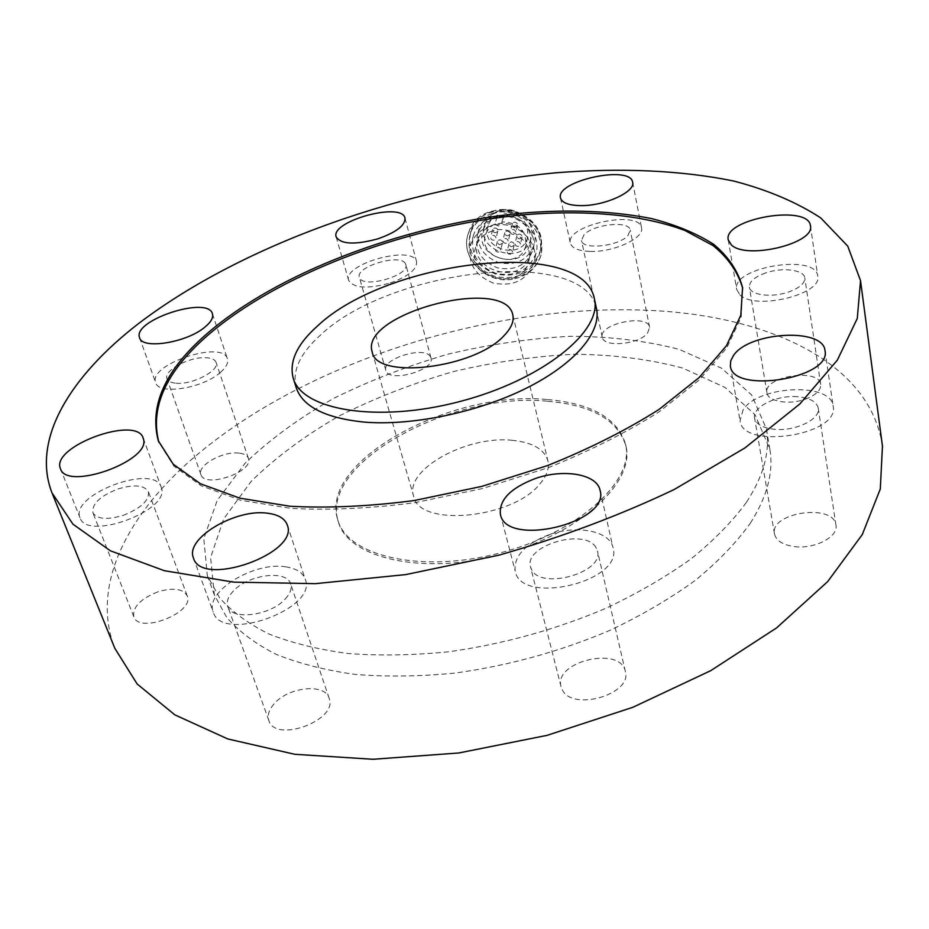 <?xml version="1.0" encoding="UTF-8"?>
<svg xmlns="http://www.w3.org/2000/svg" width="929" height="929" viewBox="0 0 929 929"><rect width="100%" height="100%" fill="white"/><g stroke="black" fill="none" stroke-linecap="round" stroke-linejoin="round"><path stroke-width="0.7" stroke-dasharray="4.64 3.48" d="M739.844 294.76C754.778 310.762 822.746 294.47 817.741 276.029C815.906 253.094 731.216 267.389 736.685 289.465L739.844 294.76M765.705 272.917C754.615 276.912 749.169 281.638 749.355 287.119C749.935 295.12 771.674 297.977 788.547 292.02C799.567 288.002 804.978 283.31 804.804 277.934C804.177 269.724 782.311 267.064 765.705 272.917M805.153 399.249C815.79 395.231 820.969 390.319 820.713 384.501C819.308 367.536 763.046 376.326 766.959 392.781C767.679 401.444 788.86 405.183 805.153 399.249M882.457 446.117C869.927 360.394 764.184 314.408 644.854 310.193C486.169 304.004 298.534 364.354 188.297 462.363C125.682 518.219 91.007 587.349 114.801 648.268M157.686 591.889C140.453 598.868 132.499 607.148 133.799 616.717C139.071 634.507 195.067 612.478 187.228 595.849C183.013 588.638 173.166 587.325 157.686 591.889M273.927 704.031C268.922 709.837 267.227 715.318 268.841 720.486C275.17 743.572 338.353 720.196 329.168 698.341C325.22 682.908 288.06 686.868 273.927 704.031M562.254 689.724C572.287 711.753 632.521 694.323 625.356 671.504C620.804 645.504 553.359 661.402 561.035 686.624L562.254 689.724M794.411 546.589C814.536 549.376 838.562 536.846 835.949 525.152C833.859 502.995 769.479 512.355 774.484 533.908C776.11 540.69 782.752 544.917 794.411 546.589M647.571 333.105L649.615 327.287C647.919 313.433 598.381 323.838 602.259 337.169C603.153 347.736 638.885 344.636 647.571 333.105M430.441 356.713C424.762 345.542 381.505 358.768 385.849 370.381C388.148 383.305 435.55 370.265 430.986 357.979L430.441 356.713M238.962 453.108C223.053 450.89 196.855 465.522 200.919 474.591C204.461 488.805 254.291 471.735 248.403 458.392C247.311 455.454 244.164 453.7 238.962 453.108M750.295 523.259C767.215 496.69 773.729 472.002 769.839 449.195L755.033 414.694L724.945 387.393L682.745 368.105C649.766 359.244 613.686 354.623 574.517 354.251C534.442 356.213 494.031 361.996 453.282 371.623C413.045 383.247 374.956 398.053 339.027 416.041C304.991 435.608 275.727 457.37 251.213 481.315L223.68 518.893L210.604 557.516L214.344 594.92L226.757 617.495C238.962 631.499 255.359 643.751 275.948 654.248C298.824 663.503 325.162 670.215 354.959 674.396C386.383 676.939 419.687 676.498 454.873 673.095C509.173 665.605 561.255 651.171 611.119 629.816C642.578 614.777 670.738 598.23 695.612 580.149C718.175 561.546 736.407 542.582 750.295 523.259M746.521 502.183C763.626 475.845 770.257 451.424 766.425 428.931L751.642 394.941L721.496 368.163L679.157 349.362C646.05 340.792 609.819 336.426 570.476 336.263C530.227 338.4 489.606 344.311 448.637 354.007C408.168 365.678 369.847 380.472 333.662 398.39C299.382 417.864 269.863 439.475 245.093 463.234L217.2 500.464L203.811 538.669L207.318 575.608L219.639 597.858C231.82 611.642 248.229 623.673 268.853 633.961C291.787 643.007 318.229 649.534 348.178 653.517C379.764 655.886 413.266 655.305 448.672 651.775C503.355 644.099 555.821 629.583 606.091 608.216C637.805 593.19 666.209 576.677 691.304 558.689C714.076 540.19 732.482 521.355 746.521 502.183M547.111 401.2C451.204 391.62 318.728 463.141 338.342 521.773C348.05 558.015 421.998 575.643 500.441 554.845C578.988 534.454 635.041 482.72 626.018 446.303C618.052 419.989 591.75 404.951 547.111 401.2M512.564 440.346C467.322 435.086 404.452 469.435 413.579 496.051C418.294 527.846 513.958 518.8 540.62 483.034C547.03 475.172 549.457 467.763 547.901 460.807C544.336 449.23 532.561 442.413 512.564 440.346M512.448 279.199C485.426 284.448 458.798 256.59 468.634 232.633C477.518 214.518 492.881 207.678 514.724 212.091C535.336 220.417 544.197 234.514 541.282 254.383C537.067 268.005 527.451 276.273 512.448 279.199M512.703 278.108C527.672 275.298 537.217 267.273 541.34 254.058L541.479 239.276C535.766 204.984 478.818 198.678 468.75 232.238C458.694 257.031 485.704 283.438 512.703 278.108M220.382 372.413C226.212 367.303 228.557 362.763 227.408 358.803C222.867 339.619 147.839 364.389 155.666 382.643C158.325 395.371 202.859 388.45 220.382 372.413M176.115 383.224C192.361 385.036 219.964 370.485 216.074 362.38C215.063 359.697 211.917 358.153 206.633 357.746C190.468 356.144 163.179 370.404 166.988 378.684C167.975 381.262 171.017 382.771 176.115 383.224M161.541 488.259L161.24 487.237C154.539 463.002 69.489 494.646 80.022 517.79C86.583 541.247 169.519 510.927 161.541 488.259M123.058 515.421C140.964 508.337 149.43 500.452 148.419 491.755C144.378 485.147 134.345 484.172 118.297 488.851C100.378 495.819 91.901 503.75 92.854 512.657C96.871 519.183 106.94 520.112 123.058 515.421M405.323 263.441C399.853 253.327 355.296 266.728 359.372 277.295L359.744 278.189C364.412 288.652 410.049 275.17 405.834 264.591L405.323 263.441M548.876 534.756C524.885 544.162 513.656 556.274 515.2 571.091C520.867 605.975 623.568 581.67 613.07 547.831C610.039 530.889 576.688 524.56 548.876 534.756M595.861 547.32C584.446 527.579 523.689 545.753 530.517 566.934L531.713 569.825C541.526 590.31 604.373 572.299 597.475 551.013L595.861 547.32M286.074 566.911C254.662 561.081 204.357 591.552 213.24 612.048C221.613 643.53 318.078 608.82 305.258 579.29C302.842 572.659 296.444 568.525 286.074 566.911M546.705 399.482C450.762 389.959 318.206 461.458 337.796 520.008C347.481 556.204 421.464 573.785 499.953 552.976C578.546 532.572 634.646 480.862 625.635 444.492C617.669 418.213 591.355 403.209 546.705 399.482M285.296 598.926C290.243 593.526 292.043 588.556 290.684 584.016C287.119 569.616 248.728 574.308 233.562 590.809C228.186 596.395 226.246 601.609 227.733 606.428C231.228 620.758 270.664 615.741 285.296 598.926M590.147 251.422C613.604 252.398 644.714 237.952 641.544 227.826C639.373 209.246 565.006 225.317 570.36 243.108C571.846 248.194 578.442 250.958 590.147 251.422M583.946 234.84L581.519 240.541C582.181 250.226 618.853 246.359 628.004 235.49L630.234 230.078C629.397 220.336 593.434 224.156 583.946 234.84M743.154 409.712L740.053 420.663C742.039 450.101 839.839 435.329 833.15 406.24C831.455 382.016 758.401 385.396 743.154 409.712M797.291 396.683C776.609 394.906 752.025 407.065 754.58 418.038C756.136 424.321 762.93 428.083 774.949 429.326C795.723 431.381 820.783 419.014 818.263 408.168C816.637 401.618 809.647 397.786 797.291 396.683M742.689 288.234L741.168 317.346L726.792 347.876L699.386 379.845L659.358 411.675C626.831 432.322 589.729 451.018 548.04 467.775L482.418 488.549L415.089 502.647C370.59 508.511 329.168 510.416 290.823 508.36L240.53 500.232L201.187 485.762L173.92 466.161L158.813 442.169M296.177 387.532C291.961 370.845 300.102 353.322 320.598 334.974C390.447 268.493 584.492 246.011 596.441 308.428M390.25 282.985C408.272 276.447 417.051 269.398 416.598 261.804C413.544 244.408 342.569 263.79 348.677 280.384C353.659 288.304 367.524 289.174 390.25 282.985M495.134 223.843C497.596 226.583 499.825 226.513 501.834 223.657L501.857 221.857C518.951 222.577 526.882 230.717 525.663 246.278C519.81 270.571 476.798 257.716 485.716 234.317C487.365 229.695 490.512 226.2 495.134 223.843L497.456 215.098C499.895 217.804 502.101 217.746 504.087 214.901L501.857 221.857M506.433 243.224C503.971 243.41 502.798 242.364 502.937 240.088C504.552 237.882 506.259 237.894 508.047 240.135L508.105 241.633L506.433 243.224M494.24 240.135C491.743 240.321 490.582 239.264 490.744 236.953C492.37 234.793 494.065 234.816 495.831 237.046L495.889 238.59L494.24 240.135M514.004 234.34C511.531 234.526 510.358 233.481 510.497 231.205C512.111 228.964 513.818 228.975 515.618 231.228L515.688 232.726L514.004 234.34M518.626 246.301C516.187 246.499 515.014 245.465 515.13 243.212C516.733 240.971 518.44 240.971 520.252 243.224L520.321 244.675L518.626 246.301M498.919 252.049C496.458 252.235 495.296 251.19 495.436 248.914C497.05 246.742 498.745 246.766 500.51 248.984L500.58 250.493L498.919 252.049M510.695 254.151C508.256 254.349 507.095 253.315 507.211 251.062C508.813 248.844 510.509 248.856 512.309 251.085L512.378 252.56L510.695 254.151M514.085 243.595C512.309 241.377 510.625 241.377 509.034 243.572C509.847 247.056 511.554 247.555 514.155 245.059L514.085 243.595M496.434 212.671C487.888 215.447 482.128 220.754 479.143 228.58C475.683 244.513 482.163 255.847 498.594 262.593C516.071 265.984 527.869 260.132 534.024 245.024C540.132 226.014 516.779 205.715 496.434 212.671M497.921 216.48C490.605 218.849 485.681 223.401 483.161 230.113C472.582 257.565 523.062 272.65 529.82 244.095C535.116 227.907 515.247 210.558 497.921 216.48M509.858 232.714C508.093 230.497 506.41 230.485 504.807 232.68C505.585 236.187 507.292 236.698 509.928 234.213L509.858 232.714M497.456 215.098C492.881 217.444 489.769 220.905 488.131 225.492C479.294 248.717 521.843 261.444 527.649 237.336C528.88 221.903 521.03 213.821 504.11 213.113M521.959 235.769C520.17 233.539 518.475 233.539 516.884 235.78C517.72 239.276 519.439 239.752 522.028 237.22L521.959 235.769M495.111 217.641C486.506 220.428 480.711 225.747 477.715 233.62C474.243 249.611 480.769 261.003 497.305 267.784C514.875 271.198 526.743 265.322 532.932 250.145C539.064 231.066 515.572 210.662 495.111 217.641M497.758 229.66C496.016 227.442 494.333 227.419 492.718 229.568C493.438 233.098 495.134 233.632 497.816 231.193L497.758 229.66M502.392 241.505C500.638 239.31 498.954 239.287 497.363 241.447C498.118 244.942 499.814 245.465 502.461 243.003L502.392 241.505M494.309 224.563C486.169 227.199 480.688 232.227 477.878 239.67C465.975 270.269 522.516 287.154 529.983 255.266C535.812 237.267 513.632 218.001 494.309 224.563M499.454 210.686C492.184 213.055 487.295 217.572 484.799 224.261C474.278 251.573 524.397 266.553 531.121 238.138C536.381 222.043 516.663 204.798 499.454 210.686M490.721 226.037C480.978 229.184 474.382 235.188 470.968 244.06C466.939 262.292 474.382 275.286 493.299 283.043C513.4 286.933 526.952 280.233 533.954 262.907C540.817 241.25 514.016 218.129 490.721 226.037M492.625 230.88C484.427 233.516 478.911 238.579 476.078 246.057C464.117 276.83 521.076 293.831 528.578 261.769C534.454 243.677 512.088 224.284 492.625 230.88M491.975 213.589C481.315 217.049 474.092 223.622 470.306 233.318C465.777 253.478 473.929 267.842 494.774 276.401C516.93 280.686 531.841 273.231 539.505 254.035C546.937 230.195 517.523 204.856 491.975 213.589M493.229 216.794C483.579 219.918 477.053 225.886 473.662 234.677C469.668 252.769 477.018 265.659 495.726 273.335C515.618 277.179 529.019 270.513 535.952 253.327C542.757 231.844 516.257 208.932 493.229 216.794M492.614 211.243C481.988 214.704 474.789 221.265 471.003 230.938C466.474 251.062 474.614 265.38 495.401 273.927C517.499 278.201 532.363 270.757 540.004 251.596C547.413 227.814 518.092 202.534 492.614 211.243M517.383 223.866C515.595 221.625 513.9 221.613 512.297 223.843C513.098 227.373 514.805 227.872 517.441 225.352L517.383 223.866M728.231 239.868L736.685 289.465M810.436 225.793L817.741 276.029M820.713 384.501L804.804 277.934M766.959 392.781L749.355 287.119M207.318 575.608L214.344 594.92M766.425 428.931L769.839 449.195M430.986 357.979L405.834 264.591M385.849 370.381L359.372 277.295M500.394 514.225L515.2 571.091M600.088 490.396L613.07 547.831M248.403 458.392L216.074 362.38M200.919 474.591L166.988 378.684M193.429 557.911L213.24 612.048M287.27 524.99L305.258 579.29M372.181 351.859L413.579 496.051M512.808 314.966L547.901 460.807M625.356 671.504L597.475 551.013M561.035 686.624L530.517 566.934M187.228 595.849L148.419 491.755M133.799 616.717L92.854 512.657M139.582 337.703L155.666 382.643M212.439 313.805L227.408 358.803M730.38 365.91L740.053 420.663M825.01 350.697L833.15 406.24M835.949 525.152L818.263 408.168M774.484 533.908L754.58 418.038M337.796 520.008L338.342 521.773M625.635 444.492L626.018 446.303M742.91 289.511L742.573 287.491M158.998 442.703L158.615 441.635M60.466 468.715L80.022 517.79M143.182 438.163L161.24 487.237M329.168 698.341L290.684 584.016M268.841 720.486L227.733 606.428M560.501 197.947L570.36 243.108M632.626 182.258L641.544 227.826M51.954 492.8L52.489 494.123M336.147 236.895L348.677 280.384M404.986 218.118L416.598 261.804M649.615 327.287L630.234 230.078M602.259 337.169L581.519 240.541M509.034 243.572L507.211 251.062M514.155 245.059L512.378 252.56M504.087 214.901L501.834 223.657M504.807 232.68L502.937 240.088M509.928 234.213L508.105 241.633M488.131 225.492L485.716 234.317M527.649 237.336L525.663 246.278M516.884 235.78L515.13 243.212M522.028 237.22L520.321 244.675M479.143 228.58L477.715 233.62M534.024 245.024L532.932 250.145M497.363 241.447L495.436 248.914M502.461 243.003L500.58 250.493M484.799 224.261L483.161 230.113M531.121 238.138L529.82 244.095M477.878 239.67L476.078 246.057M529.983 255.266L528.578 261.769M471.003 230.938L470.306 233.318M540.004 251.596L539.505 254.035M473.662 234.677L470.968 244.06M535.952 253.327L533.954 262.907M512.297 223.843L510.497 231.205M517.441 225.352L515.688 232.726M492.718 229.568L490.744 236.953M497.816 231.193L495.889 238.59"/><path stroke-width="1.39" d="M731.378 244.908L728.231 239.868C722.901 218.791 808.764 203.846 810.436 225.793C815.372 243.41 746.335 260.039 731.378 244.908M52.489 494.123L114.801 648.268L137.12 683.965L174.849 714.865L227.826 738.961L294.76 754.29L373.04 759.272L458.775 752.978L547.123 735.35L632.788 707.317L710.697 670.68L776.644 627.865L827.681 581.589L862.298 534.523L880.297 488.991L882.457 446.117M317.811 325.707C388.148 259.423 583.18 236.686 594.397 298.871C602.642 331.142 542.559 380.019 459.971 401.491C377.488 423.322 301.472 410.153 293.146 377.906C288.989 361.369 297.21 343.962 317.811 325.707M504.447 335.206C475.439 368.418 375.664 380.275 372.181 351.859C359.221 313.654 505.748 275.216 512.808 314.966C514.167 321.144 511.391 327.879 504.447 335.206M535.058 478.632C563.415 468.413 597.196 474.057 600.088 490.396C610.365 522.981 505.678 547.901 500.394 514.225C499.024 499.918 510.578 488.05 535.058 478.632M138.769 323.397C244.373 243.166 406.925 186.741 556.68 172.724C620.665 167.731 681.294 170.228 734.154 181.143C767.772 189.969 796.629 202.22 820.702 217.885L847.747 246.127L860.533 280.674L857.281 318.461L837.366 360.104L799.834 403.987L744.872 447.975L674.117 489.548C620.049 515.281 561.836 537.113 499.477 555.019L405.764 574.587L315.372 583.656L233.551 582.123L164.352 570.708L110.435 550.816L72.985 524.211L51.954 492.8C31.017 438.709 71.185 375.537 138.769 323.397M143.461 439.138C151.09 460.865 66.609 491.244 60.466 468.715C50.329 446.559 136.877 414.926 143.182 438.163L143.461 439.138M268.051 513.296C278.526 514.712 284.936 518.614 287.27 524.99C299.777 553.382 201.314 588.266 193.429 557.911C184.813 538.205 236.326 508.093 268.051 513.296M733.631 355.319C749.331 331.699 823.477 327.391 825.01 350.697C831.583 378.626 732.11 394.244 730.38 365.91L730.775 360.673L733.631 355.319M580.393 205.611C568.571 205.332 561.94 202.789 560.501 197.947C555.321 181.004 630.64 164.526 632.626 182.258C635.715 191.897 604.105 206.192 580.393 205.611M378.068 238.776C355.029 245.035 341.059 244.408 336.147 236.895C330.259 221.102 402.164 201.523 404.986 218.118C405.334 225.375 396.358 232.262 378.068 238.776M205.088 326.95C187.112 342.604 142.021 349.873 139.582 337.703C132.057 320.296 208.201 295.468 212.439 313.805C213.519 317.579 211.069 321.968 205.088 326.95M214.413 327.449C287.816 268.272 409.654 224.191 521.018 213.205C569.071 209.13 612.559 210.918 651.496 218.559C675.801 224.795 696.541 233.4 713.716 244.35C728.441 256.613 738.056 271.001 742.573 287.491L740.819 315.268L726.42 345.774L698.98 377.708L658.916 409.515C626.367 430.139 589.23 448.835 547.506 465.58L481.849 486.378L414.462 500.487C369.939 506.363 328.506 508.291 290.138 506.259L239.821 498.165L200.467 483.754L173.212 464.186L158.302 440.776C148.524 403.546 167.232 365.782 214.413 327.449M158.813 442.169C149.406 405.021 168.137 367.373 215.005 329.238C288.071 270.2 409.236 226.212 520.228 215.087C583.377 209.455 641.939 214.239 685.126 230.578L713.019 245.535C727.941 257.658 737.835 271.895 742.689 288.234M596.441 308.428L596.511 308.742C601.551 332.025 575.144 363.866 526.22 388.252C477.367 412.615 411.059 426.225 363.344 422.021C324.813 417.899 302.424 406.403 296.177 387.532L293.274 378.3M596.511 308.742L594.397 298.871M158.615 441.635L158.302 440.776M860.533 280.674L882.55 446.861"/></g></svg>
